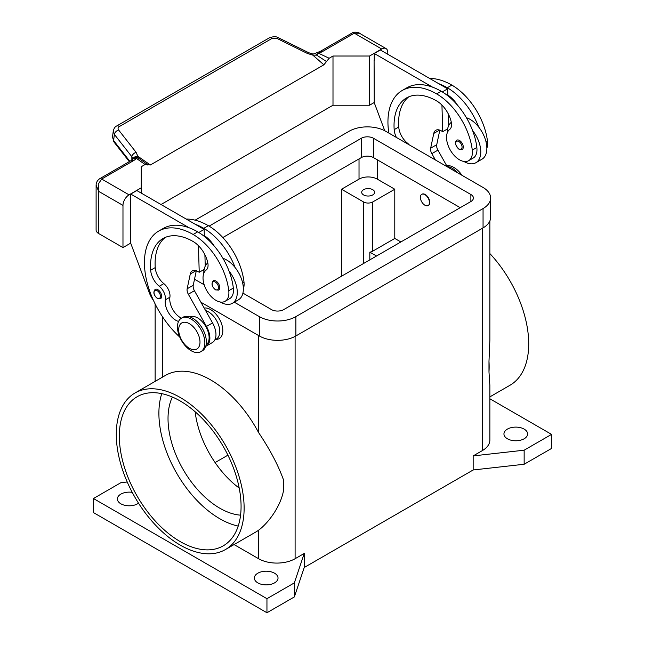 <?xml version="1.0" encoding="UTF-8"?>
<svg xmlns="http://www.w3.org/2000/svg" width="645" height="645" viewBox="0 0 645 645"><rect width="100%" height="100%" fill="white"/><g stroke="black" fill="none" stroke-linecap="round" stroke-linejoin="round"><path stroke-width="0.97" d="M507.413 438.777A11.836 6.837 180 0 1 503.947 433.94A11.836 6.837 180 0 1 511.251 427.627A11.836 6.837 180 0 1 524.151 429.11A11.836 6.837 180 0 1 527.618 433.94A11.836 6.837 180 0 1 520.313 440.253A11.836 6.837 180 0 1 507.413 438.777M138.53 503.189A11.836 6.837 180 0 1 120.849 503.793A11.836 6.837 180 0 1 117.382 498.964A11.836 6.837 180 0 1 132.225 492.353M257.823 582.878A11.836 6.837 180 0 1 254.356 578.041A11.836 6.837 180 0 1 261.66 571.728A11.836 6.837 180 0 1 274.56 573.212A11.836 6.837 180 0 1 278.027 578.041A11.836 6.837 180 0 1 270.723 584.354A11.836 6.837 180 0 1 257.823 582.878M363.595 194.943A6.458 3.725 180 0 1 361.7 192.307A6.458 3.725 180 0 1 365.683 188.864A6.458 3.725 180 0 1 372.721 189.67A6.458 3.725 180 0 1 374.616 192.307A6.458 3.725 180 0 1 370.625 195.749A6.458 3.725 180 0 1 363.595 194.943M116.285 434.383A90.397 52.189 60 0 1 135.007 392.999A90.397 52.189 60 0 1 204.667 417.218A90.397 52.189 60 0 1 244.124 508.187A90.397 52.189 60 0 1 225.403 549.572A90.397 52.189 60 0 1 155.743 525.353A90.397 52.189 60 0 1 116.285 434.383M489.861 398.771L551.548 434.383L551.548 448.444L524.151 464.255L473.164 469.971L304.238 567.495L304.238 553.442L295.104 558.715A25.824 14.908 180 0 1 258.581 558.715L258.581 530.206C267.78 523.474 280.543 507.002 283.526 490.531A90.397 52.189 -120 0 0 283.695 485.346A90.397 52.189 -120 0 0 283.526 479.969C278.317 465.376 270.005 449.573 258.581 432.569L258.581 335.529L200.901 302.231L259.338 335.972A25.824 14.908 0 0 0 295.87 335.972L483.057 227.895A25.824 14.908 0 0 0 490.627 217.349L490.627 198.023A25.824 14.908 180 0 1 483.057 208.561L295.87 316.639A25.824 14.908 180 0 1 259.338 316.639L234.312 302.191M135.007 392.999L165.442 375.422A90.397 52.189 60 0 1 258.581 432.569M489.861 253.55A90.397 52.189 60 0 1 528.715 343.882A90.397 52.189 60 0 1 509.993 385.258L489.861 396.885M551.548 434.383L524.151 450.194L473.164 455.91L482.299 450.637A25.824 14.908 180 0 0 489.861 440.092L489.861 385.363L488.983 371.915A90.397 52.189 -120 0 0 489.144 366.723A90.397 52.189 -120 0 0 488.983 361.345L489.861 340.181L489.861 220.945M161.758 393.644A86.091 49.705 -120 0 0 219.776 518.733A86.091 49.705 -120 0 0 238.215 526.078M180.205 541.582A86.091 49.705 60 0 1 123.961 465.714A86.091 49.705 60 0 1 137.159 396.723A86.091 49.705 60 0 1 180.205 400.988A86.091 49.705 60 0 1 236.441 476.857A86.091 49.705 60 0 1 223.251 545.839A86.091 49.705 60 0 1 180.205 541.582M195.161 411.784A73.175 42.248 -120 0 0 239.214 488.08M172.392 397.062A73.175 42.248 -120 0 0 219.776 508.187A73.175 42.248 -120 0 0 240.577 515.162M204.167 308.028A17.221 9.941 60 0 1 216.526 314.768A17.221 9.941 60 0 1 222.815 330.7A17.221 9.941 60 0 1 215.712 339.375M420.355 197.314A6.458 3.725 -120 0 0 423.176 203.812A6.458 3.725 -120 0 0 428.151 205.545A6.458 3.725 -120 0 0 429.489 202.586A6.458 3.725 -120 0 0 426.668 196.088A6.458 3.725 -120 0 0 421.693 194.363A6.458 3.725 -120 0 0 420.355 197.314M421.854 194.282A6.458 3.725 60 0 1 421.999 194.185A6.458 3.725 60 0 1 426.974 195.919A6.458 3.725 60 0 1 429.796 202.409A6.458 3.725 60 0 1 428.457 205.368A6.458 3.725 60 0 1 428.304 205.449M204.86 342.826A19.374 11.183 -120 0 0 196.403 323.33A19.374 11.183 -120 0 0 181.479 318.138A19.374 11.183 -120 0 0 177.464 327.007A19.374 11.183 -120 0 0 185.921 346.502A19.374 11.183 -120 0 0 200.845 351.686A19.374 11.183 -120 0 0 204.86 342.826M199.99 342.116A15.069 8.699 -120 0 0 189.332 323.669A15.069 8.699 -120 0 0 178.681 329.821A15.069 8.699 -120 0 0 189.332 348.268A15.069 8.699 -120 0 0 199.99 342.116M200.845 351.686L202.369 350.815A19.374 11.183 -120 0 0 206.376 341.947A19.374 11.183 -120 0 0 197.926 322.452A19.374 11.183 -120 0 0 182.995 317.259L181.479 318.138M178.56 321.436A15.069 8.699 60 0 1 165.33 299.852A10.763 6.216 -120 0 0 159.267 286.259A15.069 8.699 60 0 1 150.672 270.223A60.267 34.79 60 0 1 163.008 238.529A60.267 34.79 60 0 1 193.137 241.512A21.527 12.424 60 0 1 207.787 262.773A10.763 6.216 60 0 1 206.207 270.005A18.294 10.562 -120 0 0 203.159 280.172A18.294 10.562 -120 0 0 211.883 297.256A18.294 10.562 -120 0 0 225.113 301.288A18.294 10.562 -120 0 0 228.773 290.718A50.907 29.396 -120 0 0 193.137 234.482A68.87 39.764 -120 0 0 158.702 231.071A68.87 39.764 -120 0 0 179.737 337.045M206.11 344.906A16.141 9.32 -120 0 0 206.65 344.486A16.141 9.32 -120 0 0 205.473 325.967A16.141 9.32 -120 0 0 189.985 316.969M214.858 339.875L216.43 338.964A16.141 9.32 -120 0 0 217.309 338.335A16.141 9.32 -120 0 0 217.954 323.395A16.141 9.32 -120 0 0 205.618 310.608M225.113 301.288L229.676 298.651A18.294 10.562 -120 0 0 233.337 288.081A50.907 29.396 -120 0 0 229.064 271.094A23.672 13.666 60 0 1 237.271 292.475A23.672 13.666 60 0 1 232.369 303.311L238.457 299.796A23.672 13.666 -120 0 0 243.358 288.96A23.672 13.666 -120 0 0 235.151 267.586A50.907 29.396 -120 0 0 203.796 228.33A68.87 39.764 -120 0 0 195.217 224.258L136.829 190.549L130.742 194.064L189.13 227.774A68.87 39.764 -120 0 0 163.266 228.435L158.702 231.071M222.92 258.306A23.672 13.666 60 0 1 235.151 267.586M203.796 273.367A23.672 13.666 60 0 1 203.796 273.141A23.672 13.666 60 0 1 207.811 262.902M219.776 287.646A5.378 3.104 60 0 1 218.655 290.105L215.535 289.879C211.802 286.67 211.052 283.639 213.277 280.785A5.378 3.104 60 0 1 215.97 281.051A5.378 3.104 60 0 1 219.776 287.646M161.637 296.257A5.378 3.104 60 0 1 160.524 298.716L157.404 298.49C153.663 295.281 152.913 292.25 155.139 289.395A5.378 3.104 60 0 1 157.832 289.661A5.378 3.104 60 0 1 161.637 296.257M486.862 148.156A18.294 10.562 -120 0 0 487.491 141.344A50.907 29.396 -120 0 0 451.863 85.108A68.87 39.764 -120 0 0 429.715 78.472M396.361 137.417A15.069 8.699 60 0 1 394.176 129.637A60.267 34.79 60 0 1 406.511 97.943A60.267 34.79 60 0 1 436.641 100.926A21.527 12.424 60 0 1 451.29 122.187A10.763 6.216 60 0 1 449.71 129.419A18.294 10.562 -120 0 0 446.663 139.594A18.294 10.562 -120 0 0 455.386 156.671A18.294 10.562 -120 0 0 468.617 160.702L473.18 158.065A18.294 10.562 -120 0 0 476.84 147.495A50.907 29.396 -120 0 0 472.567 130.516A50.907 29.396 -120 0 0 441.204 91.259A68.87 39.764 -120 0 0 432.634 87.188L374.245 53.479L374.245 60.332M468.617 160.702A18.294 10.562 -120 0 0 472.277 150.132A50.907 29.396 -120 0 0 436.641 93.896A68.87 39.764 -120 0 0 402.206 90.485A68.87 39.764 -120 0 0 388.806 133.055M451.315 122.316A23.672 13.666 -120 0 0 447.299 132.556A23.672 13.666 -120 0 0 447.299 132.781M463.844 161.444A23.672 13.666 -120 0 0 475.873 162.725A23.672 13.666 -120 0 0 480.775 151.889A23.672 13.666 -120 0 0 472.567 130.516M466.424 117.721A23.672 13.666 60 0 1 478.654 127.001A23.672 13.666 60 0 1 486.862 148.374A23.672 13.666 60 0 1 481.96 159.21L475.873 162.725M456.781 140.199A5.378 3.104 60 0 1 459.474 140.465A5.378 3.104 60 0 1 463.279 147.06A5.378 3.104 60 0 1 462.159 149.519L459.038 149.293C455.225 145.198 454.467 142.166 456.781 140.199M96.113 185.115L98.629 191.339L98.258 184.099L101.676 179.036L133.531 160.645A12.916 7.458 0 0 0 136.272 158.307A4.305 2.725 -54.7 0 1 138.361 158.098A4.305 4.072 97.1 0 0 136.821 157.549A4.305 4.072 97.1 0 1 136.821 157.549A4.305 4.305 0 0 0 132.814 159.259A4.305 3.233 -143.5 0 1 136.272 158.307L145.101 164.507L148.036 165.047M130.742 243.092L122.977 247.575L122.977 205.4A8.611 4.966 -60 0 1 124.759 199.402A8.611 4.966 -60 0 1 129.065 194.855L141.239 187.824L141.239 166.741L145.101 164.507M133.531 160.645A4.305 2.483 60 0 0 131.378 160.436L99.523 178.826C97.274 180.455 96.137 182.64 96.113 185.365L96.105 229.999A8.611 4.966 0 0 0 98.629 233.514L98.629 191.339L122.977 205.4M129.847 161.315L113.601 140.554L112.512 137.03L113.286 130.887L114.375 134.402A4.305 2.58 -38 0 1 115.794 131.774A4.305 2.58 -38 0 1 118.632 130.008C117.713 128.645 117.946 127.492 119.349 126.557L271.948 38.458A4.305 2.483 -120 0 0 269.675 37.724A4.305 2.483 -120 0 0 269.279 37.878A4.305 2.483 -120 0 0 269.263 37.886L116.664 125.985A4.305 2.483 60 0 1 116.672 125.985A4.305 2.483 60 0 1 117.076 125.831A4.305 2.483 60 0 1 119.349 126.557M113.335 130.58L113.286 130.887C114.02 128.234 115.149 126.597 116.672 125.985A4.305 2.483 60 0 0 116.592 126.033M271.948 38.458L277.124 38.498L307.391 53.446L312.857 55.156L316.687 55.139A4.305 2.217 -64.8 0 1 318.388 53.156A12.916 7.458 0 0 0 322.452 51.576L354.307 33.185L359.507 33.274L386.008 48.569A8.611 4.966 -60 0 1 387.79 52.511L387.79 54.269M322.452 51.576A4.305 2.483 -120 0 0 320.299 51.358L352.154 32.968A4.305 2.483 -120 0 1 354.307 33.185L381.703 48.996A8.611 4.966 -60 0 1 386.008 48.569M312.978 54.051L312.857 55.156L323.871 64.814L326.491 61.541L316.687 55.139L315.55 53.438L312.978 54.059L308.77 52.745A4.305 1.314 -63.7 0 1 308.802 52.761M129.323 161.621L113.939 141.965A4.305 2.58 142 0 1 113.601 140.554L114.375 134.402L131.854 156.735A4.305 2.58 -38 0 1 133.265 154.107A4.305 2.58 -38 0 1 136.111 152.341L118.632 130.008M307.391 53.446A4.305 1.314 -63.7 0 1 308.77 52.745L278.503 37.797A4.305 1.314 -63.7 0 1 278.535 37.813C276.399 36.346 273.327 36.378 269.279 37.878M133.072 158.936A4.305 3.144 -6.4 0 1 137.796 156.219L138.361 158.098L142.666 161.048M131.854 160.137L131.854 156.735L132.91 159.13M381.703 48.996L369.529 56.026L332.997 56.026L329.144 58.252L326.491 61.541M142.126 160.669L147.753 164.741L150.374 164.983L137.796 156.219L136.111 152.341M150.374 164.983L323.871 64.814M161.024 204.521L332.997 105.232L332.997 56.026M332.997 105.232L369.529 105.232L374.245 102.507M122.977 247.575L98.629 233.514M141.239 193.097L141.239 187.824M130.742 200.917L130.742 243.27L149.068 292.217A21.527 12.424 60 0 0 153.55 300.61M130.588 201.006L130.742 194.064M435.383 159.944L431.836 153.647A6.458 3.725 60 0 1 430.658 148.197L433.771 133.434A10.763 6.216 60 0 1 435.826 130.266A10.763 6.216 60 0 1 441.204 130.798L442.728 131.677L441.938 105.087M409.212 144.843A10.763 6.216 -120 0 0 407.342 143.037A15.069 8.699 60 0 1 398.739 127.001A60.267 34.79 60 0 1 408.882 96.774M442.309 91.913L447.646 88.833L447.856 95.815M448.404 114.133L448.743 125.541M439.809 130.145L436.746 144.682A6.458 3.725 -120 0 0 437.923 150.14L447.332 166.853M374.245 53.479L380.332 49.963L447.646 88.833M374.092 60.42L374.245 102.684L384.751 130.742M442.728 131.677L447.646 128.847M432.634 87.188A68.87 39.764 -120 0 0 406.769 87.849L402.206 90.485M447.832 95.097A21.527 12.424 60 0 1 457.426 105.079M478.654 127.001A50.907 29.396 -120 0 0 447.299 87.744A68.87 39.764 -120 0 0 438.721 83.673M457.966 172.989A19.374 11.183 -120 0 0 447.138 166.507M462.054 175.351A19.374 11.183 -120 0 0 446.654 165.644M181.43 318.17A15.069 8.699 60 0 1 169.901 297.216A10.763 6.216 -120 0 0 163.838 283.623A15.069 8.699 60 0 1 155.235 267.586A60.267 34.79 60 0 1 165.378 237.36M198.434 245.672L199.224 272.263L197.701 271.384A10.763 6.216 -120 0 0 192.323 270.852A10.763 6.216 -120 0 0 190.267 274.02L187.155 288.783A6.458 3.725 -120 0 0 188.332 294.233L206.473 326.443A17.221 9.941 60 0 1 206.311 346.051A17.221 9.941 60 0 1 205.747 346.333M195.217 224.258L204.142 229.41L198.805 232.498M204.142 269.433L199.224 272.263M205.239 266.127L204.9 254.719M204.352 236.401L204.328 235.683A21.527 12.424 60 0 1 213.922 245.664M204.142 229.41L204.328 235.683M206.311 346.051L212.399 342.535A17.221 9.941 -120 0 0 212.56 322.927L194.419 290.718A6.458 3.725 60 0 1 193.242 285.267L196.306 270.731M229.064 271.094A50.907 29.396 -120 0 0 197.701 231.845A68.87 39.764 -120 0 0 189.13 227.774M232.369 303.311A23.672 13.666 60 0 1 220.34 302.029M243.358 288.742A18.294 10.562 -120 0 0 243.987 281.93A50.907 29.396 -120 0 0 208.359 225.694A68.87 39.764 -120 0 0 186.212 219.058M488.983 371.915L488.983 361.345M258.581 530.206A90.397 52.189 60 0 1 255.839 531.996L225.403 549.572M258.581 558.715L234.071 544.565M376.527 256.009L369.827 252.147A6.458 3.725 0 0 0 372.721 251.179L394.788 238.44L400.876 241.956M369.827 259.879L369.827 252.147M394.788 189.235L372.721 201.974A6.458 3.725 180 0 1 363.595 201.974L341.528 189.235L359.023 179.133A12.916 7.458 180 0 1 377.285 179.133L394.788 189.235L394.788 238.44M227.911 455.168L215.099 462.562M341.528 276.221L341.528 189.235M304.238 553.442L294.346 582.878L266.949 598.689L93.452 498.521L120.849 482.71L127.226 481.992M524.151 464.255L524.151 450.194M473.164 469.971L473.164 455.91M304.238 567.495L294.346 596.931L294.346 582.878M294.346 596.931L266.949 612.75L266.949 598.689M266.949 612.75L93.452 512.582L93.452 498.521M369.529 105.232L369.529 56.026M209.109 226.137L361.305 138.272A8.611 4.966 180 0 1 373.487 138.272L470.882 194.508A8.611 4.966 180 0 1 473.406 198.023A8.611 4.966 180 0 1 470.882 201.53L283.695 309.608A8.611 4.966 180 0 1 271.513 309.608L242.923 293.104M460.232 207.682L373.487 157.598A8.611 4.966 0 0 0 361.305 157.598L222.823 237.553M203.949 270.602L203.03 270.07M195.104 220.171L349.13 131.241A25.824 14.908 180 0 1 385.662 131.241L483.057 187.477A25.824 14.908 180 0 1 490.627 198.023M204.175 284.792L194.516 279.212M218.558 287.646A4.523 2.612 -120 0 0 215.357 282.107A4.523 2.612 -120 0 0 212.165 283.953A4.523 2.612 -120 0 0 215.357 289.484A4.523 2.612 -120 0 0 218.558 287.646M160.42 296.257A4.523 2.612 -120 0 0 157.219 290.718A4.523 2.612 -120 0 0 154.026 292.564A4.523 2.612 -120 0 0 157.219 298.095A4.523 2.612 -120 0 0 160.42 296.257M487.491 141.344L486.096 142.15M476.84 147.495L472.277 150.132M458.861 141.521A4.523 2.612 -120 0 0 455.668 143.367A4.523 2.612 -120 0 0 458.861 148.898A4.523 2.612 -120 0 0 462.062 147.06A4.523 2.612 -120 0 0 458.861 141.521M113.939 141.965A4.305 2.58 142 0 0 113.947 141.973L112.512 137.03M320.299 51.358L317.364 52.495A4.305 1.379 76.2 0 1 318.388 53.156L329.144 58.252M277.124 38.498A4.305 1.314 -63.7 0 1 278.503 37.797M99.523 178.826A4.305 2.483 60 0 1 101.676 179.036L129.065 194.855M433.771 133.434L439.592 130.072M430.658 148.197L436.746 144.682M431.836 153.647L437.923 150.14M407.342 143.037L406.713 143.4M398.739 127.001L394.176 129.637M441.204 91.259L436.641 93.896M451.863 85.108L447.299 87.744M196.088 270.658L190.267 274.02M193.242 285.267L187.155 288.783M194.419 290.718L188.332 294.233M212.56 322.927L206.473 326.443M242.593 282.736L243.987 281.93M203.796 228.33L208.359 225.694M165.33 299.852L169.901 297.216M159.267 286.259L163.838 283.623M150.672 270.223L155.235 267.586M228.773 290.718L233.337 288.081M193.137 234.482L197.701 231.845M482.299 450.637L482.299 228.33M295.104 558.715L295.104 336.392M162.701 377.011L162.701 317.042M372.721 201.974L372.721 251.179M363.595 201.974L363.595 263.483M377.285 159.799L377.285 179.133M359.023 158.92L359.023 179.133M470.882 194.508L470.882 201.53M373.487 138.272L373.487 157.598M361.305 138.272L361.305 157.598M483.057 208.561L483.057 227.895M259.338 316.639L259.338 335.972M295.87 316.639L295.87 335.972M352.154 32.968C354.484 31.21 359.781 32.895 359.515 33.282M317.364 52.495A4.305 4.305 0 0 0 315.55 53.438M131.378 160.436L132.814 159.259M155.139 381.38L155.139 303.948"/></g></svg>
